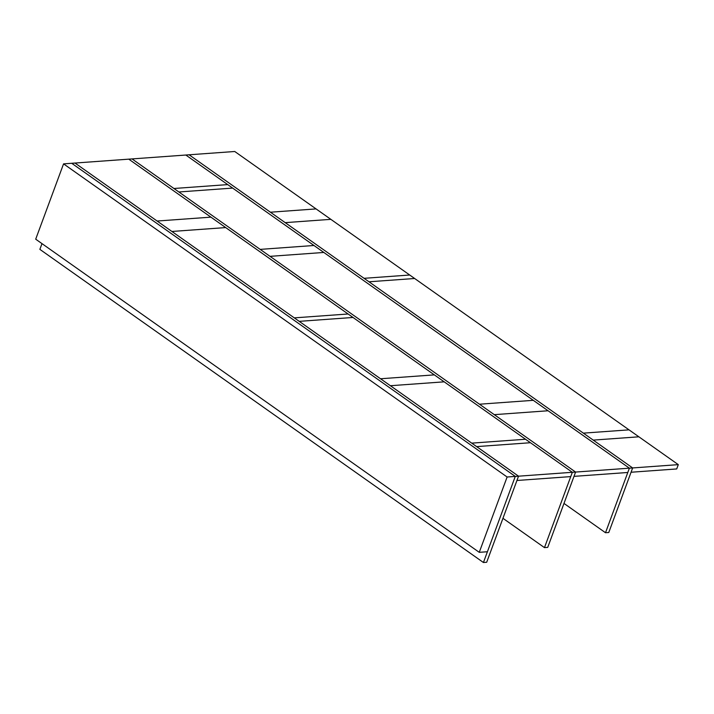<?xml version="1.0" encoding="UTF-8"?>
<svg xmlns="http://www.w3.org/2000/svg" width="714" height="714" viewBox="0 0 714 714"><rect width="100%" height="100%" fill="white"/><g stroke="black" fill="none" stroke-linecap="round" stroke-linejoin="round"><path stroke-width="1.07" d="M225.695 227.579L210.916 217.145L157.116 221.037L171.904 231.47L225.695 227.579M444.188 381.829L434.335 374.877L380.535 378.759L390.397 385.721L444.188 381.829M353.019 317.462L348.093 313.99L294.293 317.873L299.22 321.354L353.019 317.462M530.44 442.725L525.513 439.244L471.713 443.135L476.64 446.607L530.44 442.725M323.826 252.453L313.973 245.491L260.173 249.382L270.026 256.344L323.826 252.453M232.657 188.085L227.721 184.605L173.93 188.496L178.857 191.977L232.657 188.085M548.075 410.764L533.287 400.322L479.487 404.213L494.275 414.656L548.075 410.764M414.629 278.496L409.702 275.015L364.051 278.317L368.977 281.789L414.629 278.496M638.869 436.807L629.016 429.846L583.365 433.139L593.227 440.101L638.869 436.807M330.85 219.341L316.061 208.907L270.41 212.21L285.198 222.643L330.85 219.341M41.992 243.635L39.868 249.364L483.432 562.507L515.276 476.416L487.412 551.744L479.255 552.333L507.119 477.006L63.564 163.872L234.745 151.493L678.3 464.635L676.711 468.946L631.06 472.24L632.649 467.938L678.3 464.635M189.094 154.795L632.649 467.938L608.774 532.501L605.508 532.733L629.391 468.17L632.649 467.938L189.094 154.795M563.989 503.424L605.508 532.733M185.836 155.036L629.391 468.17L627.802 472.481L574.002 476.363L575.591 472.061L547.727 547.379L544.47 547.62L572.333 472.293L629.391 468.17L185.836 155.036M502.951 518.31L544.47 547.62M507.119 477.006L515.276 476.416L71.712 163.283L515.276 476.416L572.333 472.293L128.77 159.16L572.333 472.293L570.736 476.604L516.936 480.486L518.534 476.184L486.689 562.266L483.432 562.507M132.036 158.919L575.591 472.061L132.036 158.919M74.979 163.042L518.534 476.184L74.979 163.042M479.255 552.333L35.7 239.19L63.564 163.872"/></g></svg>
